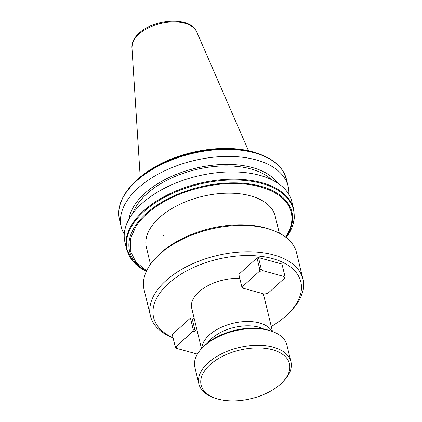 <?xml version="1.0" encoding="UTF-8"?>
<svg xmlns="http://www.w3.org/2000/svg" width="422" height="422" viewBox="0 0 422 422"><rect width="100%" height="100%" fill="white"/><g stroke="black" fill="none" stroke-linecap="round" stroke-linejoin="round"><path stroke-width="0.63" d="M124.263 234.131A85.882 47.148 -13.6 0 1 121.193 226.683A85.882 47.148 -13.6 0 1 138.068 188.117A85.882 47.148 -13.6 0 1 256.196 159.896A85.882 47.148 -13.6 0 1 288.136 186.292A85.882 47.148 -13.6 0 1 288.812 194.32M129.042 219.081A78.281 42.981 -13.6 0 1 174.639 175.051A78.281 42.981 -13.6 0 1 252.498 167.581A78.281 42.981 -13.6 0 1 277.681 183.122M271.525 179.651A75.738 41.583 166.4 0 0 146.798 193.851A75.738 41.583 166.4 0 0 132.93 213.179M141.813 203.594A85.882 47.148 -13.6 0 1 230.322 171.891A85.882 47.148 -13.6 0 1 291.882 201.769L293.643 209.048A85.882 47.148 -13.6 0 0 290.853 202.085A85.882 47.148 -13.6 0 0 160.022 198.941A85.882 47.148 -13.6 0 0 143.575 210.873A85.882 47.148 -13.6 0 0 132.107 224.177A85.882 47.148 -13.6 0 0 126.7 249.439L124.938 242.159A85.882 47.148 -13.6 0 1 141.813 203.594M150.475 264.325L146.376 247.387A66.27 36.382 -13.6 0 1 159.4 217.631A66.27 36.382 -13.6 0 1 227.701 193.165A66.27 36.382 -13.6 0 1 275.202 216.222L279.301 233.16M163.678 235.312A66.27 36.382 -13.6 0 1 164.016 235.007L163.346 235.618A66.27 36.382 -13.6 0 1 163.678 235.312M271.14 229.732L268.856 228.961A75.738 41.583 166.4 0 0 161.046 252.741A75.738 41.583 166.4 0 0 157.849 255.822L156.166 257.547A78.439 43.065 -13.6 0 1 159.479 254.355A78.439 43.065 -13.6 0 1 271.14 229.732A78.439 43.065 -13.6 0 1 296.55 252.694L302.927 279.058A78.439 43.065 -13.6 0 1 290.821 311.093L289.144 312.823A75.738 41.583 -13.6 0 1 285.947 315.904A75.738 41.583 -13.6 0 1 271.272 326.522M173.078 337.906A78.439 43.065 -13.6 0 1 150.443 315.951A78.439 43.065 -13.6 0 1 165.857 280.725A78.439 43.065 -13.6 0 1 246.701 251.77A78.439 43.065 -13.6 0 1 302.927 279.058M173.025 337.7A75.738 41.583 -13.6 0 1 168.489 283.5A75.738 41.583 -13.6 0 1 270.46 258.048A75.738 41.583 -13.6 0 1 289.144 312.823M201.848 348.314A36.514 20.05 -13.6 0 1 209.328 334.994A36.514 20.05 -13.6 0 1 244.291 321.606A36.514 20.05 -13.6 0 1 272 331.344M239.802 278.473A36.514 20.05 166.4 0 0 198.899 291.892A36.514 20.05 166.4 0 0 191.725 308.287L201.5 348.688M207.919 342.696A34.351 18.858 -13.6 0 1 211.744 338.502A34.351 18.858 -13.6 0 1 264.03 329.123M215.842 398.4L214.244 397.862A47.338 25.99 -13.6 0 1 198.91 384.004L194.869 367.304A47.338 25.99 -13.6 0 1 202.175 347.976L203.351 346.763A45.444 24.951 -13.6 0 1 205.271 344.916A45.444 24.951 -13.6 0 1 269.953 330.653L271.552 331.191A47.338 25.99 -13.6 0 1 286.886 345.043L290.927 361.744A47.338 25.99 -13.6 0 1 283.621 381.077L282.445 382.285A45.444 24.951 -13.6 0 1 280.53 384.136A45.444 24.951 -13.6 0 1 215.842 398.4A45.444 24.951 -13.6 0 1 210.05 364.692A45.444 24.951 -13.6 0 1 271.235 349.421A45.444 24.951 -13.6 0 1 282.445 382.285M202.175 347.976A47.338 25.99 -13.6 0 1 204.174 346.051A47.338 25.99 -13.6 0 1 271.552 331.191M198.91 384.004A47.338 25.99 -13.6 0 1 208.215 362.751A47.338 25.99 -13.6 0 1 256.998 345.275A47.338 25.99 -13.6 0 1 290.927 361.744M285.689 237.148A82.728 45.418 -13.6 0 0 285.741 237.064C289.735 230.86 291.787 224.757 291.903 218.749A82.728 45.418 -13.6 0 0 289.123 206.769C283.014 193.524 261.603 184.029 237.164 183.617C213.131 182.536 182.072 190.507 161.969 202.919A82.728 45.418 -13.6 0 0 146.64 214.107A82.728 45.418 -13.6 0 0 135.837 226.545L130.472 238.673L130.303 250.911L135.879 262.009L146.619 270.792M150.443 315.951L144.066 289.582A78.439 43.065 -13.6 0 1 156.166 257.547M258.48 257.578L256.993 257.932L238.815 274.369L241.875 287.05L243.272 288.258L264.394 294.081L267.986 293.227L284.328 278.451L285.035 276.742L281.975 264.056L258.48 257.578L261.355 269.442L262.753 270.65L283.869 276.473L284.845 275.925M197.401 354.121L176.728 348.419L175.33 347.216L172.271 334.53L175.141 346.393L176.269 346.446L192.611 331.671L193.318 329.962L190.449 318.093L172.271 334.53M194.157 318.352L191.936 317.74L190.449 318.093M256.993 257.932L259.862 269.8L259.161 271.51L242.819 286.28L241.685 286.232L238.815 274.369M197.243 331.096L196.204 330.811L194.806 329.603L191.936 317.74M241.685 286.232L241.875 287.05M242.819 286.28L243.272 288.258M283.869 276.473L284.328 278.451M259.161 271.51L262.753 270.65M261.355 269.442L259.862 269.8M192.611 331.671L196.204 330.811M176.728 348.419L176.269 346.446M175.141 346.393L175.33 347.216M193.318 329.962L194.806 329.603M138.775 34.256A33.47 18.378 166.4 0 0 131.933 47.538L132.482 42.886C133.563 39.388 135.773 36.139 139.112 33.138C154.352 18.542 190.755 16.363 196.699 31.866A33.47 18.378 166.4 0 0 171.743 21.939A33.47 18.378 166.4 0 0 138.775 34.256M146.302 271.462A85.56 46.974 166.4 0 1 132.608 224.715A85.56 46.974 -13.6 0 1 143.971 211.559A85.56 46.974 -13.6 0 1 160.218 199.754A85.56 46.974 -13.6 0 1 290.769 202.919A85.56 46.974 -13.6 0 1 294.166 217.562A85.56 46.974 -13.6 0 1 288.105 234.896A85.56 46.974 -13.6 0 1 286.274 237.597M124.891 194.363A85.882 47.148 -13.6 0 1 136.364 181.059A85.882 47.148 -13.6 0 1 152.811 169.122A85.882 47.148 166.4 0 1 283.642 172.266A85.882 47.148 -13.6 0 1 286.427 179.234L283.568 172.081C278.763 163.905 270.328 157.759 258.253 153.645A85.56 46.974 -13.6 0 0 152.706 168.695A85.56 46.974 -13.6 0 0 136.459 180.505A85.56 46.974 -13.6 0 0 132.846 183.981L125.007 193.777C119.4 202.665 117.559 211.285 119.484 219.619A85.882 47.148 -13.6 0 1 124.891 194.363M125.097 193.656A85.56 46.974 -13.6 0 1 132.846 183.981L134.133 182.657A83.493 45.84 -13.6 0 1 137.656 179.266A83.493 45.84 -13.6 0 1 154.252 167.307A83.493 45.84 -13.6 0 1 256.507 153.054L258.253 153.645M146.439 271.167A83.493 45.84 166.4 0 1 135.161 226.118A83.493 45.84 -13.6 0 1 145.986 213.685A83.493 45.84 -13.6 0 1 161.294 202.491A83.493 45.84 166.4 0 1 289.634 205.994A83.493 45.84 -13.6 0 1 292.583 218.696L291.903 218.749M155.069 167.07L154.41 167.202C184.177 149.493 228.893 143.264 256.507 153.054M286.016 237.401A83.493 45.84 -13.6 0 0 286.295 236.974A83.493 45.84 166.4 0 0 292.583 218.696M289.123 206.769L289.634 205.994M134.133 182.657L137.672 179.244L154.41 167.202M196.699 31.866L248.532 150.839M288.136 186.292L286.427 179.234M272.48 331.518L263.354 293.796M131.933 47.538L140.209 177.045M121.193 226.683L119.484 219.619M286.274 237.602L288.21 234.748C291.913 228.877 293.955 223.038 294.34 217.235L293.643 209.048M126.7 249.439L133.363 261.84L146.302 271.467"/></g></svg>
